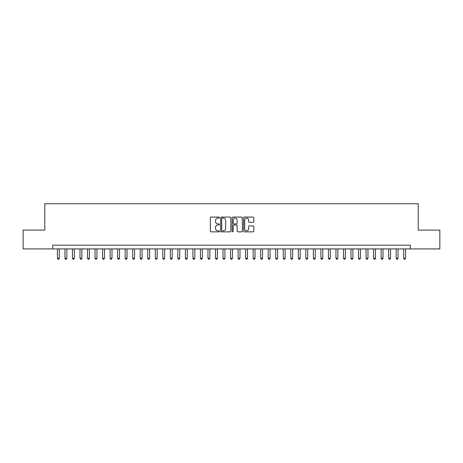 <?xml version="1.0" encoding="UTF-8"?>
<svg xmlns="http://www.w3.org/2000/svg" width="463" height="463" viewBox="0 0 463 463"><rect width="100%" height="100%" fill="white"/><g stroke="black" fill="none" stroke-linecap="round" stroke-linejoin="round"><path stroke-width="0.69" d="M219.456 217.587A0.515 0.515 0 0 0 218.935 217.072L211.087 217.072A0.741 0.741 0 0 0 210.347 217.813L210.347 231.112A0.741 0.741 0 0 0 211.087 231.853L218.935 231.853A0.515 0.515 0 0 0 219.456 231.332A0.515 0.515 0 0 0 218.935 230.817L217.923 230.817A2.367 2.367 0 0 1 215.555 228.45L215.555 227.345A2.367 2.367 0 0 1 217.923 224.977L218.935 224.977A0.515 0.515 0 0 0 219.456 224.462A0.515 0.515 0 0 0 218.935 223.942L217.923 223.942A2.367 2.367 0 0 1 215.555 221.58L215.555 220.469A2.367 2.367 0 0 1 217.923 218.108L218.935 218.108A0.515 0.515 0 0 0 219.456 217.587M253.099 222.281A0.741 0.741 0 0 0 253.834 221.54L253.834 217.813A0.741 0.741 0 0 0 253.099 217.072L244.377 217.072A0.741 0.741 0 0 0 243.636 217.813L243.636 231.112A0.741 0.741 0 0 0 244.377 231.853L253.099 231.853A0.741 0.741 0 0 0 253.834 231.112L253.834 226.604A0.741 0.741 0 0 0 253.099 225.863L249.366 225.863A0.741 0.741 0 0 0 248.625 226.604L248.625 228.838A1.979 1.979 0 0 1 246.652 230.817A1.979 1.979 0 0 1 244.672 228.838L244.672 220.081A1.979 1.979 0 0 1 246.652 218.108A1.979 1.979 0 0 1 248.625 220.081L248.625 221.54A0.741 0.741 0 0 0 249.366 222.281L253.099 222.281M52.701 248.926L23.15 248.926L23.15 230.105L44.795 230.105L44.795 203.761L418.205 203.761L418.205 230.105L439.85 230.105L439.85 248.926L410.299 248.926L410.299 245.164L52.701 245.164L52.701 248.926L410.299 248.926M230.852 217.813A0.741 0.741 0 0 0 230.117 217.072L221.395 217.072A0.741 0.741 0 0 0 220.654 217.813L220.654 231.112A0.741 0.741 0 0 0 221.395 231.853L230.117 231.853A0.741 0.741 0 0 0 230.852 231.112L230.852 217.813M232.883 217.072L241.605 217.072A0.741 0.741 0 0 1 242.346 217.813L242.346 231.112A0.741 0.741 0 0 1 241.605 231.853L237.872 231.853A0.741 0.741 0 0 1 237.137 231.112L237.137 225.718A0.741 0.741 0 0 0 236.396 224.977L233.919 224.977A0.741 0.741 0 0 0 233.178 225.718L233.178 231.332A0.515 0.515 0 0 1 232.663 231.853A0.515 0.515 0 0 1 232.148 231.332L232.148 217.813A0.741 0.741 0 0 1 232.883 217.072M222.205 218.108A0.515 0.515 0 0 0 221.69 218.623L221.69 230.296A0.515 0.515 0 0 0 222.205 230.817L223.282 230.817A2.367 2.367 0 0 0 225.643 228.45L225.643 220.469A2.367 2.367 0 0 0 223.282 218.108L222.205 218.108M237.137 220.122A1.979 1.979 0 0 0 235.158 218.142A1.979 1.979 0 0 0 233.178 220.122L233.178 223.207A0.741 0.741 0 0 0 233.919 223.942L236.396 223.942A0.741 0.741 0 0 0 237.137 223.207L237.137 220.122M57.406 248.926L57.406 258.261L59.287 258.261L59.287 248.926M59.287 258.261L58.72 259.239L57.968 259.239L57.406 258.261M64.936 248.926L64.936 258.261L66.817 258.261L66.817 248.926M66.817 258.261L66.25 259.239L65.497 259.239L64.936 258.261M72.46 248.926L72.46 258.261L74.346 258.261L74.346 248.926M74.346 258.261L73.779 259.239L73.027 259.239L72.46 258.261M79.989 248.926L79.989 258.261L81.87 258.261L81.87 248.926M81.87 258.261L81.309 259.239L80.556 259.239L79.989 258.261M87.519 248.926L87.519 258.261L89.4 258.261L89.4 248.926M89.4 258.261L88.838 259.239L88.086 259.239L87.519 258.261M95.048 248.926L95.048 258.261L96.929 258.261L96.929 248.926M96.929 258.261L96.362 259.239L95.609 259.239L95.048 258.261M102.578 248.926L102.578 258.261L104.459 258.261L104.459 248.926M104.459 258.261L103.891 259.239L103.139 259.239L102.578 258.261M110.101 248.926L110.101 258.261L111.988 258.261L111.988 248.926M111.988 258.261L111.421 259.239L110.669 259.239L110.101 258.261M117.631 248.926L117.631 258.261L119.512 258.261L119.512 248.926M119.512 258.261L118.95 259.239L118.198 259.239L117.631 258.261M125.16 248.926L125.16 258.261L127.041 258.261L127.041 248.926M127.041 258.261L126.48 259.239L125.728 259.239L125.16 258.261M132.69 248.926L132.69 258.261L134.571 258.261L134.571 248.926M134.571 258.261L134.004 259.239L133.251 259.239L132.69 258.261M140.22 248.926L140.22 258.261L142.1 258.261L142.1 248.926M142.1 258.261L141.533 259.239L140.781 259.239L140.22 258.261M147.743 248.926L147.743 258.261L149.63 258.261L149.63 248.926M149.63 258.261L149.063 259.239L148.31 259.239L147.743 258.261M155.273 248.926L155.273 258.261L157.154 258.261L157.154 248.926M157.154 258.261L156.592 259.239L155.84 259.239L155.273 258.261M162.802 248.926L162.802 258.261L164.683 258.261L164.683 248.926M164.683 258.261L164.122 259.239L163.37 259.239L162.802 258.261M170.332 248.926L170.332 258.261L172.213 258.261L172.213 248.926M172.213 258.261L171.651 259.239L170.893 259.239L170.332 258.261M177.861 248.926L177.861 258.261L179.742 258.261L179.742 248.926M179.742 258.261L179.175 259.239L178.423 259.239L177.861 258.261M185.391 248.926L185.391 258.261L187.272 258.261L187.272 248.926M187.272 258.261L186.705 259.239L185.952 259.239L185.391 258.261M192.915 248.926L192.915 258.261L194.801 258.261L194.801 248.926M194.801 258.261L194.234 259.239L193.482 259.239L192.915 258.261M200.444 248.926L200.444 258.261L202.325 258.261L202.325 248.926M202.325 258.261L201.764 259.239L201.011 259.239L200.444 258.261M207.974 248.926L207.974 258.261L209.855 258.261L209.855 248.926M209.855 258.261L209.293 259.239L208.541 259.239L207.974 258.261M215.503 248.926L215.503 258.261L217.384 258.261L217.384 248.926M217.384 258.261L216.817 259.239L216.065 259.239L215.503 258.261M223.033 248.926L223.033 258.261L224.914 258.261L224.914 248.926M224.914 258.261L224.347 259.239L223.594 259.239L223.033 258.261M230.557 248.926L230.557 258.261L232.443 258.261L232.443 248.926M232.443 258.261L231.876 259.239L231.124 259.239L230.557 258.261M238.086 248.926L238.086 258.261L239.967 258.261L239.967 248.926M239.967 258.261L239.406 259.239L238.653 259.239L238.086 258.261M245.616 248.926L245.616 258.261L247.497 258.261L247.497 248.926M247.497 258.261L246.935 259.239L246.183 259.239L245.616 258.261M253.145 248.926L253.145 258.261L255.026 258.261L255.026 248.926M255.026 258.261L254.459 259.239L253.707 259.239L253.145 258.261M260.675 248.926L260.675 258.261L262.556 258.261L262.556 248.926M262.556 258.261L261.989 259.239L261.236 259.239L260.675 258.261M268.199 248.926L268.199 258.261L270.085 258.261L270.085 248.926M270.085 258.261L269.518 259.239L268.766 259.239L268.199 258.261M275.728 248.926L275.728 258.261L277.609 258.261L277.609 248.926M277.609 258.261L277.048 259.239L276.295 259.239L275.728 258.261M283.258 248.926L283.258 258.261L285.139 258.261L285.139 248.926M285.139 258.261L284.577 259.239L283.825 259.239L283.258 258.261M290.787 248.926L290.787 258.261L292.668 258.261L292.668 248.926M292.668 258.261L292.107 259.239L291.349 259.239L290.787 258.261M298.317 248.926L298.317 258.261L300.198 258.261L300.198 248.926M300.198 258.261L299.63 259.239L298.878 259.239L298.317 258.261M305.846 248.926L305.846 258.261L307.727 258.261L307.727 248.926M307.727 258.261L307.16 259.239L306.408 259.239L305.846 258.261M313.37 248.926L313.37 258.261L315.257 258.261L315.257 248.926M315.257 258.261L314.69 259.239L313.937 259.239L313.37 258.261M320.9 248.926L320.9 258.261L322.78 258.261L322.78 248.926M322.78 258.261L322.219 259.239L321.467 259.239L320.9 258.261M328.429 248.926L328.429 258.261L330.31 258.261L330.31 248.926M330.31 258.261L329.749 259.239L328.996 259.239L328.429 258.261M335.959 248.926L335.959 258.261L337.84 258.261L337.84 248.926M337.84 258.261L337.272 259.239L336.52 259.239L335.959 258.261M343.488 248.926L343.488 258.261L345.369 258.261L345.369 248.926M345.369 258.261L344.802 259.239L344.05 259.239L343.488 258.261M351.012 248.926L351.012 258.261L352.899 258.261L352.899 248.926M352.899 258.261L352.331 259.239L351.579 259.239L351.012 258.261M358.541 248.926L358.541 258.261L360.422 258.261L360.422 248.926M360.422 258.261L359.861 259.239L359.109 259.239L358.541 258.261M366.071 248.926L366.071 258.261L367.952 258.261L367.952 248.926M367.952 258.261L367.39 259.239L366.638 259.239L366.071 258.261M373.6 248.926L373.6 258.261L375.481 258.261L375.481 248.926M375.481 258.261L374.914 259.239L374.162 259.239L373.6 258.261M381.13 248.926L381.13 258.261L383.011 258.261L383.011 248.926M383.011 258.261L382.444 259.239L381.691 259.239L381.13 258.261M388.654 248.926L388.654 258.261L390.54 258.261L390.54 248.926M390.54 258.261L389.973 259.239L389.221 259.239L388.654 258.261M396.183 248.926L396.183 258.261L398.064 258.261L398.064 248.926M398.064 258.261L397.503 259.239L396.75 259.239L396.183 258.261M403.713 248.926L403.713 258.261L405.594 258.261L405.594 248.926M405.594 258.261L405.032 259.239L404.28 259.239L403.713 258.261"/></g></svg>
